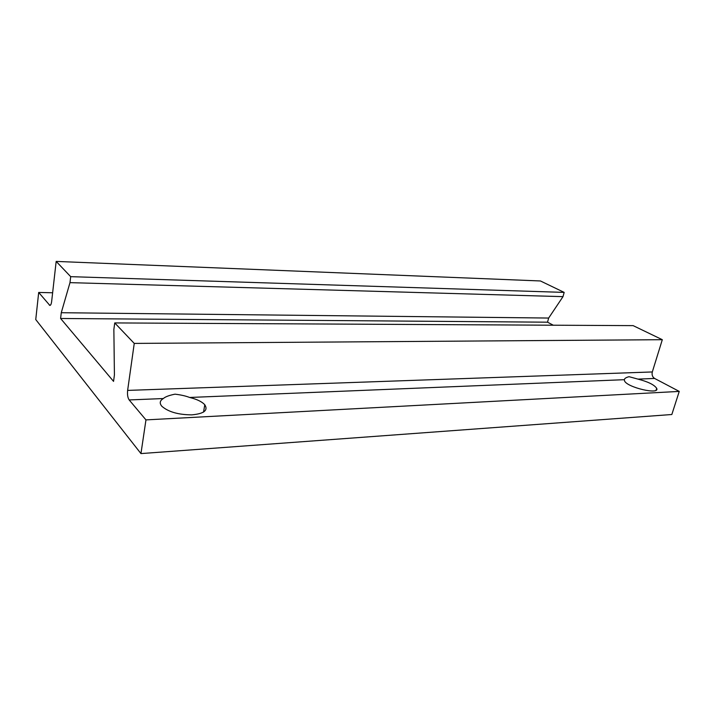<?xml version="1.0" encoding="UTF-8"?>
<svg xmlns="http://www.w3.org/2000/svg" width="715" height="715" viewBox="0 0 715 715"><rect width="100%" height="100%" fill="white"/><g stroke="black" fill="none" stroke-linecap="round" stroke-linejoin="round"><path stroke-width="1.07" d="M114.74 322.93L633.133 325.629L662.313 339.697L652.312 371.952C651.678 374.83 652.438 376.993 654.591 378.441L679.25 391.409L671.832 414.512L140.953 453.587L35.75 319.551L38.69 292.453L49.853 305.421C50.702 305.377 51.301 304.054 51.65 301.453L56.172 261.413L70.696 276.66L69.99 282.639L61.267 312.714L60.596 318.479L113.551 381.381L114.418 374.946L113.864 329.481L114.74 322.93L134.25 343.415L127.628 390.408C127.207 394.573 127.717 397.755 129.165 399.944L145.958 419.893L140.953 453.587M679.25 391.409L145.958 419.893M56.172 261.413L540.451 280.968L564.171 292.399L563 296.645L548.655 318.05L547.529 322.188L553.294 325.218M52.633 292.766L38.69 292.453M624.374 379.683L624.49 380.755C626.519 387.316 660.294 395.261 656.674 388.308C654.252 384.768 648.022 381.712 637.986 379.12L629.048 376.689C626.036 377.466 624.481 378.467 624.374 379.683L189.636 397.469C196.848 399.211 201.889 401.633 204.776 404.753C208.369 410.339 204.061 413.708 191.861 414.861C178.384 414.789 168.391 411.929 161.876 406.299C159.302 403.242 159.794 400.659 163.342 398.541L129.165 399.944M564.171 292.399L70.696 276.66M563 296.645L69.99 282.639M548.655 318.05L61.267 312.714M547.529 322.188L60.596 318.479M662.313 339.697L134.25 343.415M163.342 398.541C165.272 396.78 169.169 395.324 175.023 394.171C180.904 394.868 185.784 395.967 189.636 397.469M654.591 378.441L637.986 379.12M50.515 305.099L49.317 305.082M652.312 371.952L127.628 390.408M203.552 412.099L204.776 404.753M656.093 390.175L656.674 388.308"/></g></svg>
